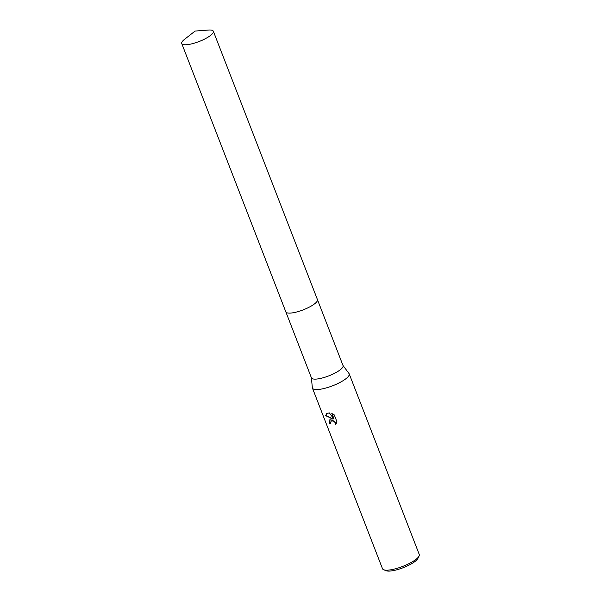 <?xml version="1.0" encoding="UTF-8"?>
<svg xmlns="http://www.w3.org/2000/svg" width="601" height="601" viewBox="0 0 601 601"><rect width="100%" height="100%" fill="white"/><g stroke="black" fill="none" stroke-linecap="round" stroke-linejoin="round"><path stroke-width="0.9" d="M287.113 312.851A16.956 4.417 -21.2 0 0 291.673 312.978A16.956 4.417 -21.2 0 0 317.155 301.199M291.673 312.971A16.956 4.417 -21.2 0 0 314.015 304.264A16.956 4.417 -21.2 0 0 317.441 299.606L213.355 31.252A16.956 4.417 -21.2 0 0 208.502 30.05L195.1 31.064L184.515 39.35A16.956 4.417 -21.2 0 0 181.742 43.512A16.956 4.417 -21.2 0 0 193.026 43.52A16.956 4.417 -21.2 0 0 209.922 35.91A16.956 4.417 -21.2 0 0 213.355 31.252M285.866 311.957L311.431 377.871A16.956 4.417 -21.2 0 0 317.275 378.983A16.956 4.417 -21.2 0 0 334.81 373.176A16.956 4.417 -21.2 0 0 343.043 365.611L317.478 299.696M311.371 377.721L312.355 387.735A19.713 5.139 -21.2 0 0 312.437 388.096A19.713 5.139 -21.2 0 0 319.236 389.388A19.713 5.139 -21.2 0 0 339.625 382.634A19.713 5.139 -21.2 0 0 349.196 373.845A19.713 5.139 -21.2 0 0 349.008 373.514L342.983 365.461M330.708 418.957L332.736 418.95L325.622 415.652L326.681 413.503L329.363 412.917L333.991 419.175L331.797 413.503L334.299 414.953L337.011 421.955L335.741 424.434L335.531 423.112L333.983 421.256L331.436 420.835L330.527 422.473L330.805 423.773A19.713 5.139 158.8 0 1 329.513 423.788L329.949 419.318L330.708 418.957M312.437 388.096L382.499 568.734A19.713 5.139 -21.2 0 0 383.686 569.756A19.713 5.139 -21.2 0 0 389.298 570.018A19.713 5.139 -21.2 0 0 419.077 556.03A19.713 5.139 -21.2 0 0 419.258 554.475L349.196 373.845M383.686 569.756L386.09 570.717A17.745 4.62 -21.2 0 0 391.146 570.95A17.745 4.62 -21.2 0 0 417.943 558.359L419.077 556.03M330.069 419.243L329.754 423.615A19.315 5.033 -21.2 0 0 330.745 423.615M326.801 413.42L325.862 415.471L332.736 418.95M331.279 420.918L332.15 420.535L334.216 421.083L335.764 422.939L335.982 424.148M332.158 413.653L333.991 419.175M181.742 43.512L285.828 311.866A16.956 4.417 -21.2 0 0 297.112 311.874A16.956 4.417 -21.2 0 0 314.015 304.264"/></g></svg>
